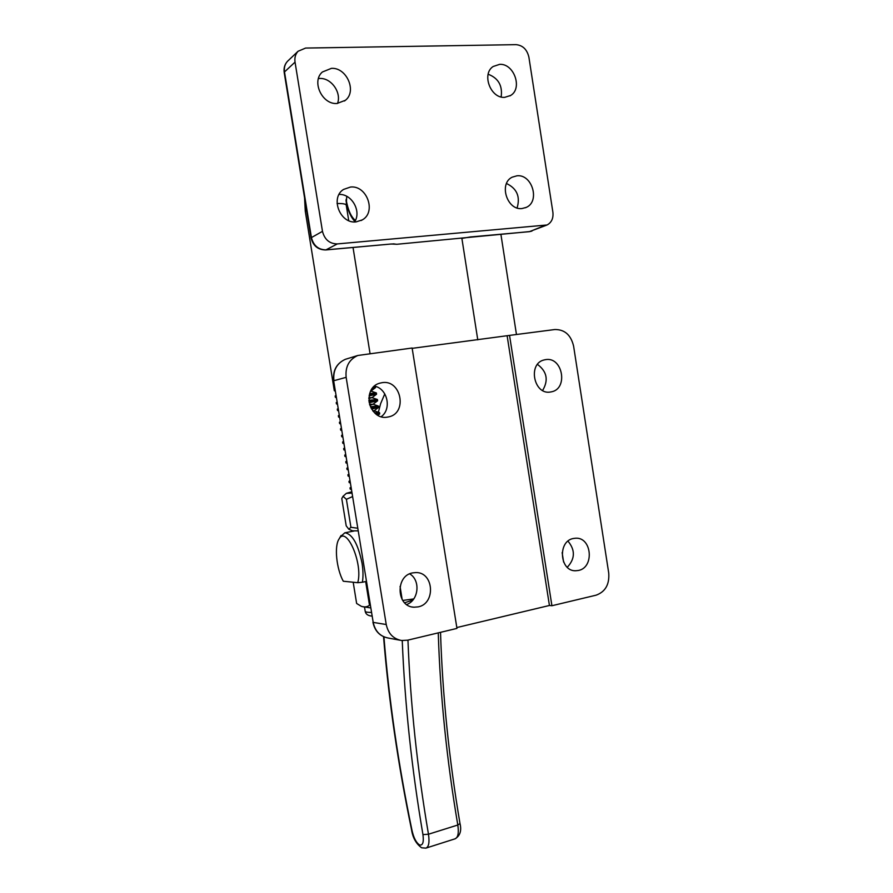 <?xml version="1.0" encoding="UTF-8"?>
<svg xmlns="http://www.w3.org/2000/svg" width="893" height="893" viewBox="0 0 893 893"><rect width="100%" height="100%" fill="white"/><g stroke="black" fill="none" stroke-linecap="round" stroke-linejoin="round"><path stroke-width="1.34" d="M382.025 382.684C401.147 379.145 407.855 413.035 388.823 416.852L387.562 417.098C368.965 420.938 361.341 387.908 379.782 383.175L382.025 382.684M381.211 416.674C391.994 409.061 387.517 388.578 374.502 386.133M412.655 572.882L415.87 572.569C433.886 572.011 435.974 603.713 418.125 606.883L413.95 607.207C396.313 606.849 395.152 575.661 412.655 572.882M406.65 604.539C418.784 600.409 420.77 580.238 409.697 573.853M545.59 359.633C562.646 356.441 568.495 388.779 551.45 391.826L550.624 391.982C533.902 395.454 527.406 363.585 544.127 359.935L545.59 359.633M542.609 390.487C548.693 380.217 546.985 371.521 537.486 364.4M573.44 538.479L575.55 538.222C591.88 536.916 594.604 567.613 578.418 570.471L575.672 570.761C559.543 571.464 557.433 541.002 573.44 538.479M567.267 567.278C575.137 558.817 575.382 550.099 567.993 541.147M346.149 377.337C345.144 366.8 349.018 359.522 357.78 355.492L345.334 359.321C336.739 363.272 332.922 370.394 333.904 380.697L346.149 377.337L386.234 624.52L373.207 622.399L333.669 380.798C332.665 370.528 336.549 363.373 345.334 359.321L347.154 358.763M357.78 355.492L412.119 348.013L456.959 628.404L407.654 640.181L401.604 640.504C393.311 638.919 388.198 633.583 386.234 624.52M412.175 348.348L509.546 335.4L551.919 605.733L549.429 605.476L456.825 627.556M551.919 605.733L596.089 595.185C605.331 591.813 609.539 584.457 608.736 573.105L573.607 346.149C570.928 334.964 564.666 329.428 554.832 329.528L509.546 335.4M507.168 336.036L549.429 605.476M421.518 847.714C416.06 843.706 412.722 837.667 411.517 829.564L411.885 829.854C398.356 764.609 389.024 700.279 383.923 636.854M378.275 412.588L380.608 403.714L384.771 393.88M340.322 536.793L344.843 532.797C352.333 533.902 358.071 544.038 362.045 563.182C363.183 570.46 363.295 576.811 362.379 582.247L366.286 581.41M357.725 582.694L343.292 581.231C336.415 568.93 334.094 545.813 339.117 538.903C346.54 525.285 363.272 563.907 357.725 582.694L362.379 582.247M335.366 391.234L334.306 390.699L335.176 390.051M336.036 395.376L335.165 396.001L335.366 397.285L336.248 396.671M369.669 393.579L376.355 392.931L369.401 394.505M336.427 397.798L335.366 397.285M337.108 401.984L336.226 402.587L336.438 403.859L337.32 403.268M368.831 400.276L377.415 399.495L368.943 401.459M337.498 404.362L336.438 403.859M338.19 408.592L337.297 409.161L337.498 410.445L338.391 409.876M370.349 406.717L378.465 406.058L370.919 407.922M338.559 410.925L337.498 410.445M339.262 415.2L338.358 415.736L338.559 417.02L339.463 416.484M374.636 412.879L379.514 412.622L375.674 413.772M339.63 417.489L338.559 417.02M340.333 421.797L339.418 422.311L339.63 423.583L340.546 423.081M340.702 424.041L339.63 423.583M341.405 428.394L340.479 428.874L340.691 430.158L341.617 429.678M341.762 430.593L340.691 430.158M342.477 434.991L341.539 435.449L341.751 436.722L342.689 436.264M342.834 437.157L341.751 436.722M343.548 441.577L342.611 442.013L342.812 443.285L343.76 442.861M343.894 443.709L342.812 443.285M344.62 448.163L343.671 448.565L343.872 449.849L344.832 449.447M344.955 450.251L343.872 449.849M345.691 454.749L344.731 455.129L344.932 456.401L345.904 456.033M346.026 456.803L344.932 456.401M346.763 461.335L345.792 461.681L345.993 462.954L346.964 462.619M347.087 463.344L345.993 462.954M347.835 467.921L346.852 468.256M348.147 469.897L347.053 469.506L348.036 469.193M348.895 474.496L347.913 474.786L348.114 476.058L349.107 475.768M349.219 476.438L348.114 476.058M349.967 481.07L348.973 481.338M350.279 482.979L349.174 482.6L350.179 482.343M351.038 487.645L350.023 487.879L350.235 489.141L351.25 488.917M374.145 386.457L375.306 386.356L373.832 386.747M372.37 388.388L375.506 387.64L375.049 386.278M369.088 395.889L376.567 394.215L376.355 392.931L370.695 391.045M369.144 402.754L377.627 400.778L377.415 399.495L371.879 397.631L368.865 397.731M371.588 409.117L378.677 407.353L378.465 406.069M377.069 414.776L379.726 413.928L379.514 412.622M373.107 411.249L373.966 410.747L372.671 410.691M369.802 405.255L372.973 404.261L369.501 404.283M368.809 398.624L371.879 397.631M404.618 602.797L412.856 600.063M413.749 598.924L402.71 600.453M365.661 581.544L369.501 605.287C367.023 607.05 364.288 607.385 361.308 606.302L356.631 603.467L353.193 582.236M402.174 599.605L400.064 586.444M370.182 605.376L369.501 605.287M361.911 606.514L370.595 607.91M563.606 562.054L562.144 552.622M351.719 491.82L346.372 493.327L351.931 493.115M357.635 528.232L350.927 527.294L348.817 529.236L346.205 525.832L341.785 498.54L343.046 496.285L346.395 499.321L352.489 496.608M348.951 529.292L352.568 530.822L358.071 530.877M350.927 527.294L346.395 499.321M337.052 103.476L345.368 100.306C357.155 91.41 346.663 67.232 331.403 68.359L322.384 71.998C311.199 81.386 322.228 104.861 337.052 103.476M337.521 103.454C341.729 92.571 331.169 77.691 319.638 78.461L318.455 78.539M522.059 208.538L526.267 207.388C540.276 201.483 532.217 173.956 516.958 175.798L512.169 177.182C498.528 183.567 507.124 210.636 522.059 208.538M517.103 207.935C520.44 196.639 516.913 188.501 506.51 183.523M504.746 97.337L510.651 95.462C522.863 88.429 513.977 63.247 499.611 64.363L493.17 66.495C481.327 73.952 490.681 98.71 504.746 97.337M501.152 96.946C502.692 85.706 498.361 78.126 488.158 74.231M356.128 221.888L362.279 219.901C376.589 212.21 366.956 185.085 350.514 187.039L343.537 189.439C329.863 197.755 340.155 224.098 356.128 221.888M354.599 221.933C361.732 211.395 351.73 193.602 339.05 194.462M322.473 231.354L295.036 62.119C294.422 57.744 295.438 54.116 298.083 51.247L305.607 48.066L516.076 44.65C522.785 45.32 527.06 49.483 528.89 57.152L552.89 212.255C553.515 218.283 551.573 222.524 547.063 224.98L337.286 243.923C329.539 243.778 324.606 239.581 322.473 231.354L311.423 237.583L284.499 71.942L295.036 62.119M544.161 225.728L529.694 231.577L396.838 244.28L391.268 244.001L325.99 249.861L337.286 243.923M394.047 243.968L396.838 244.28M461.648 238.442L471.058 236.846M333.669 380.786L373.207 622.399C375.127 631.262 380.161 636.486 388.299 638.048L399.885 640.192M402.241 640.571C404.83 704.253 411.74 768.929 422.947 834.609C423.918 842.199 422.802 845.649 419.587 844.979C416.116 842.657 413.548 837.612 411.885 829.854M422.947 834.609L428.473 834.229C417.232 768.36 410.4 703.651 407.956 640.114M438.262 632.869C440.216 695.803 446.734 759.854 457.808 825.02L428.473 834.229C429.656 842.322 428.796 846.955 425.883 848.138L421.73 847.803M457.808 825.02L459.995 823.525C461.759 830.736 460.085 835.837 454.995 838.851C458.031 837.634 458.98 833.024 457.808 825.02M305.306 211.44L306.522 209.81M337.063 203.526C342.957 203.414 346.015 203.984 346.261 205.234L348.728 220.627M371.321 612.431C367.536 612.431 365.494 612.062 365.204 611.314L365.192 611.192M288.093 60.735L287.501 61.293C284.9 64.117 283.896 67.667 284.499 71.942L284.208 72.523C283.583 68.114 284.677 64.363 287.501 61.293L298.083 51.247M311.423 237.583C313.51 245.642 318.366 249.727 325.99 249.861L325.666 249.951C317.93 249.828 313.075 245.821 311.088 237.929L311.423 237.583M470.723 236.935L529.292 231.678L546.393 225.248M284.208 72.579L311.088 237.929M325.711 249.951L391.268 244.001M355.392 220.459C351.016 216.865 347.913 209.877 346.093 199.474M387.238 417.143L388.823 416.852M550.412 392.016L551.45 391.826M372.928 622.276C374.826 631.15 379.949 636.408 388.299 638.048M412.466 607.017L413.95 607.207M574.668 570.705L575.672 570.761M383.543 636.687C388.634 699.878 397.965 764.174 411.528 829.575M440.528 632.333C442.493 694.966 448.989 758.693 459.995 823.525M454.995 838.851L426.274 848.004M344.843 532.797L353.996 531.022M339.117 538.903L341.048 535.51M461.882 238.42L477.777 339.853M334.306 390.699L305.283 211.295L304.558 197.71M353.036 247.495L370.026 353.461M346.852 468.233L347.053 469.506M348.962 481.327L349.174 482.6M500.884 234.223L516.467 334.507M346.741 196.315L346.238 205.077M351.34 489.52L350.246 489.152M377.918 415.278L379.57 414.039M374.022 410.836L378.543 407.454M372.973 404.261L377.516 400.868M371.912 397.675L376.478 394.271M370.863 391.101L375.44 387.685M350.078 487.857L350.96 487.187M349.04 481.294L349.9 480.646M347.991 474.741L348.839 474.105M346.953 468.178L347.768 467.564M345.904 461.603L346.707 461.011M344.865 455.028L345.636 454.448M343.827 448.453L344.575 447.895M342.789 441.868L343.504 441.332M341.751 435.282L342.443 434.757M340.713 428.685L341.372 428.194M339.675 422.076L340.3 421.619M379.492 412.611L373.966 410.747M338.648 415.479L339.228 415.033M378.453 406.058L372.928 404.194M337.61 408.86L338.168 408.458M371.923 616.092C367.983 615.779 365.75 614.194 365.204 611.314L364.59 607.474M346.372 493.327L343.046 496.285M344.497 100.998L345.368 100.306M525.397 207.768L526.267 207.388M509.925 95.908L510.651 95.462M361.096 220.549L362.279 219.901M390.967 244.09L393.992 243.856M531.927 231.086L529.348 231.667M354.867 221.464C350.592 216.921 347.634 209.955 345.993 200.579"/></g></svg>
